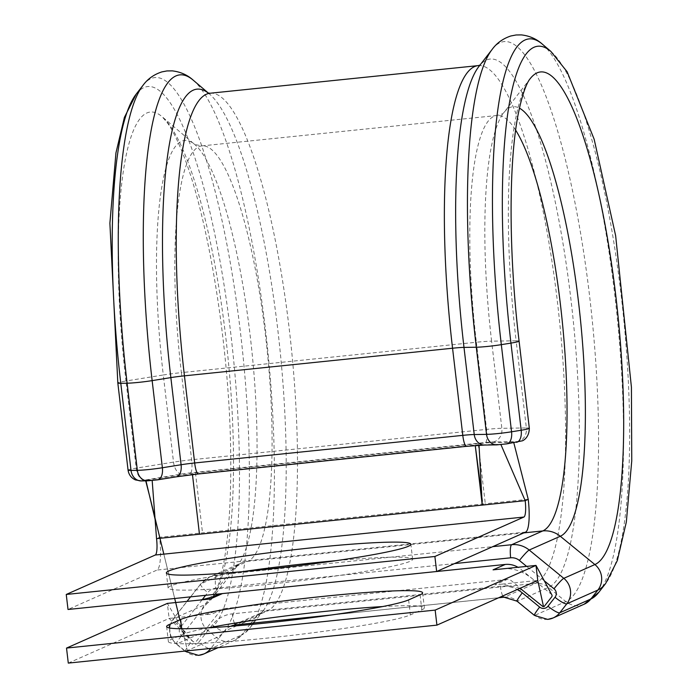 <?xml version="1.0" encoding="UTF-8"?>
<svg xmlns="http://www.w3.org/2000/svg" width="698" height="698" viewBox="0 0 698 698"><rect width="100%" height="100%" fill="white"/><g stroke="black" fill="none" stroke-linecap="round" stroke-linejoin="round"><path stroke-width="0.52" stroke-dasharray="3.49 2.62" d="M382.644 606.562A123.101 8.184 173.3 0 1 424.367 607.818A123.101 8.184 173.3 0 1 421.845 609.843L410.38 614.921A123.101 8.184 173.3 0 1 278.685 636.864A123.101 8.184 173.3 0 1 168.384 641.619A123.101 8.184 173.3 0 1 170.914 639.595L182.379 634.517A123.101 8.184 173.3 0 1 208.344 627.851M242.695 571.627A123.101 8.184 -6.7 0 0 170.644 585.971A123.101 8.184 -6.7 0 0 168.113 588.004A123.101 8.184 -6.7 0 0 278.415 583.24A123.101 8.184 -6.7 0 0 410.11 561.305A123.101 8.184 -6.7 0 0 412.64 559.273A123.101 8.184 -6.7 0 0 336.288 560.634M481.541 491.846L482.964 504.776L482.248 505.099M481.89 496.487L481.716 495.187M475.259 445.542L475.19 445.001L475.251 445.542M478.243 443.649L195.457 472.782L146.397 480.198L152.164 480.329L192.412 474.134L475.19 445.001L503.171 444.181L513.423 442.384L491.584 442.698A21.228 1.413 -6.7 0 0 478.243 443.649L485.302 503.747L159.589 537.294A30.319 6.352 -95.9 0 1 157.024 570.048L68.02 609.485M528.229 499.323L485.302 503.747M154.816 517.48L159.589 537.294L156.544 538.647M479.037 445.28L479.003 444.731M524.626 485.45L513.667 442.453M145.987 480.861L146.397 480.198M551.848 594.853A1.824 1.771 -113.9 0 0 551.403 594.312L520.577 569.106A21.228 20.704 -113.9 0 0 517.977 567.282M520.054 588.292L502.071 584.121L494.83 584.872L507.018 579.471A6.064 5.916 66.1 0 1 511.398 580.797L524.032 591.136M507.018 579.471L224.241 608.595L212.052 614.004L204.802 614.746L222.575 609.022A6.064 5.916 66.1 0 1 224.241 608.595M217.008 594.923A21.228 20.704 -113.9 0 0 208.606 601.24L184.368 632.118A1.824 1.771 -113.9 0 0 184.673 634.665L193.547 641.924L196.051 641.671L220.28 610.785A6.064 5.916 66.1 0 1 222.575 609.022M184.368 632.118L167.354 603.395L169.117 618.419L204.802 614.746M68.291 663.1L169.117 618.419L193.547 641.924M502.071 584.121L537.757 580.448M551.403 594.312L542.625 577.865M529.328 428.258A18.192 1.213 -6.7 0 0 526.362 427.944A12.128 10.165 -90.8 0 1 517.707 441.59L506.347 443.902L498.006 444.766L485.712 444.94A30.319 2.015 -6.7 0 0 466.639 446.292L198.52 473.916A30.319 2.015 -6.7 0 0 175.887 476.856L157.172 479.875L148.831 480.73L141.642 480.617L181.55 474.038A12.128 0.803 173.3 0 1 190.598 472.869L485.564 442.48A12.128 0.803 173.3 0 1 493.198 441.939L517.707 441.59M519.094 341.121A18.192 1.213 -6.7 0 0 516.127 340.807L526.362 427.944L501.845 428.293A24.256 1.614 -6.7 0 0 486.593 429.383L191.627 459.764A24.256 1.614 -6.7 0 0 173.523 462.12L136.206 468.131A18.192 1.213 -6.7 0 0 128.432 469.815A18.192 1.213 -6.7 0 0 128.057 470.112M142.505 480.817A12.128 10.165 -90.8 0 1 141.266 480.931M202.123 599.748L180.538 627.24A6.064 5.916 -113.9 0 0 181.532 635.738L190.467 643.05A6.064 5.916 -113.9 0 0 198.808 642.195A12.128 2.364 38.1 0 0 209.007 648.608M420.074 594.827L421.845 609.843M479.919 65.176L478.968 66.397A266.086 55.779 -95.9 0 1 486.523 60.019A266.086 55.779 -95.9 0 1 570.999 300A266.086 55.779 -95.9 0 1 548.471 587.384L565.834 601.589A18.192 17.747 -113.9 0 0 578.965 605.576A18.192 17.747 -113.9 0 0 584.217 604.18M492.169 49.384A282.027 59.121 -95.9 0 1 500.169 42.63A282.027 59.121 -95.9 0 1 589.705 296.982A282.027 59.121 -95.9 0 1 565.834 601.589L534.738 615.366L517.384 601.161A18.192 17.747 -113.9 0 0 504.253 597.174L236.125 624.789A18.192 17.747 -113.9 0 0 235.793 624.832M136.189 94.134A273.808 57.393 -95.9 0 1 143.963 87.555A273.808 57.393 -95.9 0 1 230.89 334.508A273.808 57.393 -95.9 0 1 207.716 630.233L216.65 637.553A18.192 17.747 -113.9 0 0 229.79 641.549A18.192 17.747 -113.9 0 0 235.043 640.153A18.192 17.747 -113.9 0 0 241.683 634.979L211.503 648.346M142.977 85.374A282.018 59.121 -95.9 0 1 150.986 78.604A282.018 59.121 -95.9 0 1 240.522 332.946A282.018 59.121 -95.9 0 1 216.65 637.553L185.563 651.321L176.62 644.01A18.192 17.747 66.1 0 1 173.636 618.515L200.867 583.842A24.256 23.662 66.1 0 1 209.714 576.949A24.256 23.662 66.1 0 1 216.72 575.091L492.736 546.656M493.198 441.939A12.128 10.165 -90.8 0 0 501.845 428.293L491.61 341.156A24.256 1.614 -6.7 0 0 476.359 342.247A209.217 43.852 -95.9 0 1 496.985 115.493C501.007 114.568 503.302 113.599 503.877 112.596L530.087 78.804A248.087 52.001 -95.9 0 0 516.127 340.807L491.61 341.156A216.319 45.344 -95.9 0 1 503.781 112.71A216.319 45.344 -95.9 0 1 509.924 107.527A216.319 45.344 -95.9 0 1 519.434 108.164M547.869 619.353A18.192 17.747 66.1 0 1 534.738 615.366A12.128 1.23 129.3 0 1 534.406 615.392M198.694 655.317A18.192 17.747 66.1 0 1 185.563 651.321A12.128 1.23 -50.7 0 1 185.223 651.356M195.457 472.782L202.516 532.871M192.465 474.605L192.412 474.134M525.664 532.068L157.024 570.048M523.823 532.888L247.807 561.314L216.72 575.091A12.128 2.539 84.1 0 0 215.691 588.196A12.128 11.831 -113.9 0 0 207.768 592.567L205.613 595.307M485.564 442.48A12.128 2.539 84.1 0 0 486.593 429.383L476.359 342.247L181.384 372.627A209.217 43.852 -95.9 0 1 202.019 145.882A209.217 43.852 -95.9 0 1 266.322 342.421A209.217 43.852 -95.9 0 1 247.807 561.314A24.256 23.662 -113.9 0 0 240.81 563.173A24.256 23.662 -113.9 0 0 231.963 570.065L200.867 583.842A12.128 2.364 38.1 0 0 200.666 583.999A12.128 2.364 38.1 0 0 207.768 592.567M190.598 472.869A12.128 2.539 84.1 0 0 191.627 459.764L181.384 372.627A24.256 1.614 -6.7 0 0 163.288 374.983A216.31 45.344 -95.9 0 1 194.786 144.538A216.31 45.344 -95.9 0 1 251.882 351.068A216.31 45.344 -95.9 0 1 238.088 564.891A216.31 45.344 -95.9 0 1 231.963 570.065L204.732 604.738L173.636 618.515A12.128 2.364 38.1 0 0 173.436 618.664A12.128 2.364 38.1 0 0 180.538 627.24M181.55 474.038A12.128 6.561 80.8 0 1 173.523 462.12L163.288 374.983L125.972 380.995A248.078 52.001 -95.9 0 1 162.102 116.706A248.078 52.001 -95.9 0 1 227.583 353.563A248.078 52.001 -95.9 0 1 211.764 598.805A248.078 52.001 -95.9 0 1 204.732 604.738A18.192 17.747 -113.9 0 0 207.716 630.233L176.62 644.01A12.128 1.23 -50.7 0 1 176.289 644.045A12.128 1.23 -50.7 0 1 181.532 635.738M250.844 623.305L255.328 617.582L239.868 624.431M236.831 625.783L224.233 631.358L210.857 648.416M193.233 80.183A282.027 59.121 -95.9 0 1 267.657 349.436A282.027 59.121 -95.9 0 1 249.683 628.217A282.027 59.121 -95.9 0 1 241.683 634.979L249.814 624.614M208.353 93.122A266.086 55.779 -95.9 0 1 209.618 94.143A266.086 55.779 -95.9 0 1 279.837 348.18A266.086 55.779 -95.9 0 1 262.876 611.204A266.086 55.779 -95.9 0 1 255.328 617.582A18.192 17.747 66.1 0 1 261.968 612.408A18.192 17.747 66.1 0 1 267.221 611.012L236.125 624.789M230.637 626.289A18.192 17.747 -113.9 0 0 224.233 631.358A12.128 2.364 38.1 0 1 215.857 627.389M210.142 93.227A260.755 54.662 -95.9 0 1 290.298 338.19A260.755 54.662 -95.9 0 1 267.221 611.012L535.34 583.397L504.253 597.174M478.27 65.603A260.755 54.662 -95.9 0 1 558.417 310.566A260.755 54.662 -95.9 0 1 535.34 583.397A18.192 17.747 66.1 0 1 548.471 587.384L517.384 601.161A12.128 1.23 129.3 0 1 517.044 601.196M190.563 596.86L200.666 583.999L209.714 576.949L240.81 563.173L238.088 564.891L211.764 598.805L215.603 591.921C218.535 585.413 221.222 575.85 223.665 563.26C229.04 534.511 231.361 496.88 230.645 450.358C229.363 345.493 207.629 213.152 181.908 151.292C176.568 138.221 171.638 128.615 167.136 122.473L162.102 116.706L194.786 144.538L202.019 145.882L496.985 115.493A209.217 43.852 -95.9 0 1 515.656 130.151M144.233 480.058A12.128 6.561 80.8 0 1 136.206 468.131L125.972 380.995A18.192 1.213 -6.7 0 0 117.822 382.975M542.407 44.21A282.027 59.121 -95.9 0 1 616.831 313.472A282.027 59.121 -95.9 0 1 598.858 592.244M550.844 51.399A273.817 57.393 -95.9 0 1 623.105 312.826A273.817 57.393 -95.9 0 1 605.655 583.484M544.143 580.701L526.65 566.392M454.529 563.591L215.691 588.196M198.808 642.195L210.142 627.746M210.377 627.458L212.462 624.797A30.319 29.578 66.1 0 1 232.277 613.856L500.396 586.233A30.319 29.578 66.1 0 1 517.244 589.54M169.553 627.982L170.914 639.595M408.618 599.905L410.38 614.921M181.698 628.732L182.379 634.517M185.179 651.06A12.128 1.23 -50.7 0 1 190.467 643.05M212.462 624.797A12.128 2.364 38.1 0 0 214.792 626.621M232.277 613.856A12.128 2.539 84.1 0 0 234.467 623.227M500.396 586.233A12.128 2.539 84.1 0 0 502.761 595.952M484.473 445.045A12.128 10.165 89.2 0 0 485.712 444.94M148.831 480.73A12.128 10.165 -90.8 0 1 147.592 480.835M496.775 444.87A12.128 10.165 89.2 0 0 498.006 444.766M506.87 443.858A12.128 6.57 80.8 0 1 506.347 443.902M516.503 442.305A12.128 6.57 80.8 0 1 515.988 442.349M422.604 592.794L424.367 607.818M412.64 559.273L410.878 544.257M168.113 588.004L166.351 572.979M163.838 554.133L174.692 598.491L163.838 554.133M179.901 619.807L187.483 650.824L179.901 619.807M145.708 480.87L145.585 480.39M252.693 624.344L249.683 628.217L235.043 640.153L218.064 647.674M253.723 623.009L262.876 611.204L261.567 612.626L230.872 626.185M208.039 93.026L209.618 94.143L208.44 93.139M166.621 626.595L168.384 641.619M184.246 634.168L177.17 622.075L190.868 639.351M533.63 579.776C525.341 572.849 516.712 569.14 507.76 568.652L503.101 568.818M184.9 651.086L176.289 644.045C168.488 636.34 167.546 627.886 173.436 618.664L187.02 601.371M498.651 597.776L331.026 615.043"/><path stroke-width="1.05" d="M208.344 627.851A123.101 8.184 173.3 0 1 326.856 611.212A123.101 8.184 173.3 0 1 382.644 606.562M325.094 596.188A123.101 8.184 173.3 0 1 422.604 592.794A123.101 8.184 173.3 0 1 420.074 594.827L408.618 599.905A123.101 8.184 173.3 0 1 276.914 621.839A123.101 8.184 173.3 0 1 166.621 626.595A123.101 8.184 173.3 0 1 169.152 624.57L180.608 619.492A123.101 8.184 173.3 0 1 325.094 596.188M408.347 546.281A123.101 8.184 -6.7 0 0 410.878 544.257A123.101 8.184 -6.7 0 0 300.576 549.012A123.101 8.184 -6.7 0 0 168.881 570.947A123.101 8.184 -6.7 0 0 166.351 572.979A123.101 8.184 -6.7 0 0 276.644 568.216A123.101 8.184 -6.7 0 0 408.347 546.281M336.288 560.634A123.101 8.184 -6.7 0 0 242.695 571.627M481.716 495.187L475.259 445.542L482.248 505.099L479.037 445.28M434.889 556.481L523.901 517.044A15.164 3.176 -95.9 0 0 525.184 500.675L528.229 499.323A30.319 6.352 -95.9 0 1 525.664 532.068L436.651 571.505L434.889 556.481L66.249 594.46L155.261 555.023A15.164 3.176 -95.9 0 0 156.544 538.647L199.471 534.223L192.465 474.605M436.651 571.505L68.02 609.485L66.249 594.46M500.841 444.417L525.184 500.675L199.471 534.223M528.229 499.323L513.719 442.419M156.544 538.647L152.181 480.538M155.078 519.199L145.987 480.861M517.977 567.282A21.228 20.704 -113.9 0 0 505.256 564.446L222.479 593.57A21.228 20.704 -113.9 0 0 217.008 594.923C213.658 596.677 208.074 598.369 200.247 600.01L167.354 603.395L66.519 648.076L68.291 663.1L436.922 625.129L435.159 610.104L66.519 648.076M544.021 606.641L551.699 596.86A1.824 1.771 -113.9 0 0 551.848 594.853L535.994 565.424L493.067 569.847L505.256 564.446M520.054 588.292L543.009 606.658M436.922 625.129L537.757 580.448L535.994 565.424L435.159 610.104M222.479 593.57L210.281 598.98L200.247 600.01M543.41 606.143L537.757 580.448M528.962 428.555A18.192 1.213 -6.7 0 0 529.328 428.258C529.093 439.086 521.389 441.258 522.078 440.857L506.87 443.858A12.128 6.57 80.8 0 0 511.555 431.792L521.188 430.238A18.192 1.213 -6.7 0 0 528.962 428.555M117.822 382.975L109.891 223.229L115.947 152.897L124.41 117.377L136.189 94.134A273.808 57.393 -95.9 0 0 120.789 383.289A18.192 1.213 -6.7 0 1 117.822 382.975L128.057 470.112A18.192 1.213 -6.7 0 0 131.023 470.426L137.349 470.339A18.192 1.213 -6.7 0 0 162.381 467.756L181.087 464.737A18.192 1.213 173.3 0 1 194.672 462.975L462.791 435.36A18.192 1.213 173.3 0 1 474.23 434.54L486.532 434.365A18.192 1.213 -6.7 0 0 511.555 431.792L501.321 344.655A282.027 59.121 -95.9 0 1 542.407 44.21C536.587 38.94 529.581 35.842 521.389 34.9L516.058 34.979L510.823 35.991C503.005 38.582 496.784 43.049 492.169 49.384A282.027 59.121 -95.9 0 0 476.298 347.229A18.192 1.213 -6.7 0 0 501.321 344.655L510.953 343.102A273.817 57.393 -95.9 0 1 550.844 51.399L542.407 44.21M128.057 470.112C128.764 474.719 131.233 477.99 135.456 479.919L141.266 480.931A12.128 10.165 -90.8 0 1 131.023 470.426L120.789 383.289L127.115 383.202A282.018 59.121 -95.9 0 1 142.977 85.374L136.189 94.134M517.244 589.54A30.319 29.578 66.1 0 1 522.287 592.89L539.641 607.086A6.064 5.916 -113.9 0 0 547.982 606.222A12.128 2.364 38.1 0 0 559.761 612.783A18.192 17.747 66.1 0 1 553.121 617.957A18.192 17.747 66.1 0 1 547.869 619.353M209.007 648.608A12.128 2.364 38.1 0 0 210.587 648.756A18.192 17.747 66.1 0 1 203.947 653.93A18.192 17.747 66.1 0 1 198.694 655.317M516.503 442.305A12.128 6.57 80.8 0 0 521.188 430.238L510.953 343.102A18.192 1.213 -6.7 0 0 519.094 341.121C508.537 253.304 508.545 162.006 518.44 113.015C523.901 86.456 529.032 80.052 530.087 78.804A248.087 52.001 -95.9 0 1 537.128 72.854A248.087 52.001 -95.9 0 1 615.889 296.606A248.087 52.001 -95.9 0 1 594.888 564.551L563.801 578.328A18.192 17.747 66.1 0 1 566.793 603.831L559.761 612.783L590.857 599.006L597.881 590.054L566.793 603.831A12.128 2.364 38.1 0 1 555.015 597.27A6.064 5.916 -113.9 0 0 554.011 588.772L544.143 580.701M523.901 517.044L155.261 555.023M550.844 51.399L567.142 71.789L594.164 139.268L615.645 235.697L631.428 387.25L631.751 460.907L626.333 522.052L617.346 560.511L605.655 583.484A273.817 57.393 -95.9 0 1 597.881 590.054A18.192 17.747 -113.9 0 0 594.888 564.551L560.285 536.256L529.197 550.033L563.801 578.328A12.128 1.23 129.3 0 0 554.011 588.772M519.434 108.164A216.319 45.344 -95.9 0 1 580.972 324.954A216.319 45.344 -95.9 0 1 560.285 536.256A24.256 23.662 -113.9 0 0 542.774 530.934L511.686 544.71A24.256 23.662 66.1 0 1 529.197 550.033A12.128 1.23 129.3 0 0 519.417 560.468A12.128 11.831 -113.9 0 0 510.657 557.807L454.529 563.591M492.736 546.656L511.686 544.71A12.128 2.539 84.1 0 0 510.657 557.807M515.656 130.151A209.217 43.852 -95.9 0 1 564.987 353.528A209.217 43.852 -95.9 0 1 542.774 530.934L523.823 532.888M211.503 648.346L210.857 648.416M239.868 624.431L236.831 625.783M249.814 624.614L250.844 623.305M235.793 624.832A18.192 17.747 -113.9 0 0 230.872 626.185A18.192 17.747 -113.9 0 0 230.637 626.289M584.217 604.18A18.192 17.747 -113.9 0 0 590.857 599.006A282.027 59.121 -95.9 0 0 598.858 592.244L584.217 604.18L553.121 617.957L547.703 619.396L534.406 615.392L517.044 601.196A12.128 1.23 129.3 0 1 522.287 592.89M157.172 479.875A12.128 6.57 -99.2 0 0 157.696 479.823L147.592 480.835A12.128 10.165 -90.8 0 1 137.349 470.339L127.115 383.202A18.192 1.213 -6.7 0 0 152.147 380.619A282.027 59.121 -95.9 0 1 193.233 80.183C187.413 74.913 180.398 71.807 172.214 70.864L166.883 70.943L161.884 71.894C153.953 74.459 147.644 78.953 142.977 85.374M175.887 476.856A12.128 6.57 -99.2 0 0 176.402 476.813L157.696 479.823A12.128 6.57 -99.2 0 0 162.381 467.756L152.147 380.619L170.853 377.601A266.086 55.779 -95.9 0 1 208.353 93.122M210.142 93.227L478.27 65.603A260.755 54.662 -95.9 0 0 452.557 348.223L184.438 375.838L194.672 462.975A12.128 2.539 84.1 0 0 198.354 473.959L176.402 476.813A12.128 6.57 -99.2 0 0 181.087 464.737L170.853 377.601A18.192 1.213 173.3 0 1 184.438 375.838A260.755 54.662 -95.9 0 1 210.142 93.227L208.039 93.026M466.639 446.292A12.128 2.539 84.1 0 1 466.473 446.345A12.128 2.539 84.1 0 1 462.791 435.36L452.557 348.223A18.192 1.213 173.3 0 1 463.995 347.403A266.086 55.779 -95.9 0 1 478.968 66.397L492.169 49.384M463.995 347.403L476.298 347.229L486.532 434.365A12.128 10.165 89.2 0 0 496.775 444.87L484.473 445.045A12.128 10.165 89.2 0 1 474.23 434.54L463.995 347.403M547.982 606.222L555.015 597.27M526.65 566.392L519.417 560.468M205.613 595.307L202.123 599.748M169.152 624.57L169.553 627.982M180.608 619.492L181.698 628.732M218.064 647.674L203.947 653.93L198.529 655.37L185.223 651.356A12.128 1.23 -50.7 0 1 185.179 651.06M214.792 626.621A12.128 2.364 38.1 0 0 215.857 627.389M234.467 623.227A12.128 2.539 84.1 0 0 235.959 624.832A12.128 2.539 84.1 0 0 236.125 624.789M502.761 595.952A12.128 2.539 84.1 0 0 504.078 597.218A12.128 2.539 84.1 0 0 504.253 597.174M539.641 607.086A12.128 1.23 129.3 0 0 534.406 615.392M484.473 445.045L466.473 446.345L198.354 473.959A12.128 2.539 84.1 0 0 198.52 473.916M150.21 498.398L163.838 554.133L150.244 498.52M174.692 598.491L179.901 619.807L174.692 598.491M150.253 498.581L145.585 480.39M208.44 93.139L193.233 80.183M253.723 623.009L252.693 624.344M478.27 65.603L480.285 64.975M605.655 583.484L598.858 592.244M519.094 341.121L529.328 428.258M230.872 626.185L235.959 624.832L331.026 615.043M517.044 601.196L504.078 597.218L498.651 597.776M187.02 601.371L190.563 596.86M147.592 480.835L141.266 480.931M496.775 444.87L506.87 443.858"/></g></svg>
